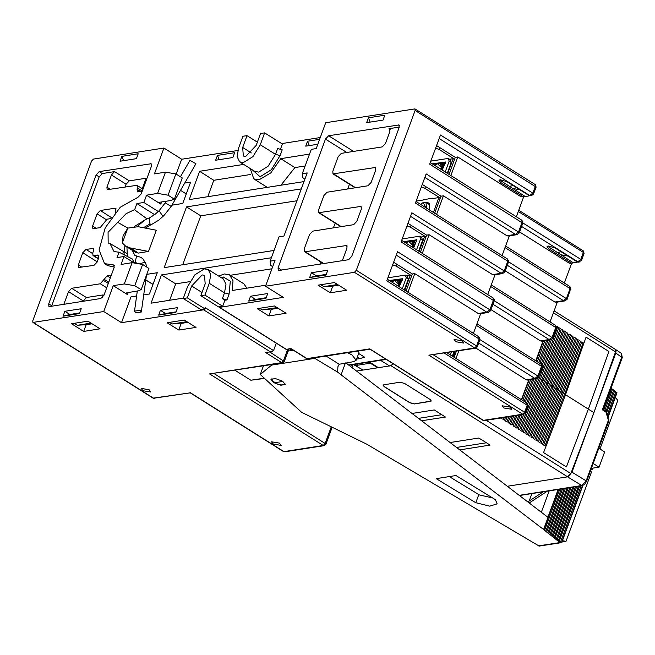 <?xml version="1.0" encoding="UTF-8"?>
<svg xmlns="http://www.w3.org/2000/svg" width="655" height="655" viewBox="0 0 655 655"><rect width="100%" height="100%" fill="white"/><g stroke="black" fill="none" stroke-linecap="round" stroke-linejoin="round"><path stroke-width="0.98" d="M402.219 238.936L419.658 236.209L420.584 238.928L416.605 249.743M403.627 241.58L416.867 239.787L413.624 247.877M416.858 240.524L416.326 240.107L416.637 241.269M425.865 237.274L424.571 236.463L419.102 251.323M424.571 236.463L420.96 237.028M418.635 251.021L422.614 240.205L421.689 237.487L419.658 236.209M271.751 309.226L278.072 308.243L262.131 309.905L259.527 308.268M181.648 323.324L187.96 322.342L172.019 324.004L169.416 322.366M237.814 150.453L181.648 159.247L163.889 148.063L93.444 159.091L91.544 161.105L32.75 320.901L32.881 322.456L153.147 398.15L190.318 392.844M221.038 277.581L223.249 276.991L230.306 281.167L229.111 294.111L224.526 292.834L225.991 284.262L223.404 279.071L208.175 269.492L204.368 268.853L194.961 274.764L187.592 286.653L183.228 298.5L187.33 297.861L205.089 309.037L203.639 309.831L121.519 322.686L131.016 296.862L136.6 295.986M204.941 295.102L222.7 306.278L218.606 306.917L200.848 295.741L204.941 295.102L209.297 283.255L224.526 292.834L222.397 298.606L226.982 299.884L229.111 294.111M226.982 299.884L224.935 300.203L222.7 306.278M272.734 266.642L270.54 265.259L270.122 261.14L275.043 260.371L265.537 286.194L283.304 297.37L219.613 307.334L218.917 306.868M320.221 137.558L281.658 143.592M280.446 149.324L282.387 144.051L264.628 132.875L260.534 133.514L256.171 145.369L245.723 156.447L243.357 156.054L242.653 147.481L247.017 135.634L242.923 136.273L238.559 148.12L237.094 156.692L239.681 161.883L243.488 162.522L252.904 156.611L260.264 144.722L264.628 132.875M280.078 155.579L282.199 149.807L277.614 148.529L275.493 154.302L280.078 155.579L271.317 169.702L260.133 176.744L252.543 169.981M181.648 159.247L176.187 174.091M184.694 183.105L190.58 182.18L182.761 203.451L171.905 205.146M124.966 245.682L124.368 251.848M136.748 263.457L136.903 263.023M146.761 274.355L157.274 272.709L149.446 293.98L143.723 294.873M183.228 298.5L200.995 309.676L204.778 309.086M265.946 298.369L267.739 293.505L250.537 296.199L248.744 301.063L265.946 298.369M217.435 155.366L234.637 152.672L232.844 157.536L215.642 160.221L217.435 155.366L219.188 159.673M319.55 139.384L307.539 141.267L309.299 145.574M317.765 144.247L305.754 146.122L307.539 141.267M127.807 228.104L122.329 242.98L123.025 235.865L127.807 228.104L138.213 226.695L156.316 230.2L148.489 251.471L138.459 253.043L135.945 252.617L125.604 246.108L130.394 247.967L148.489 251.471M274.068 250.431L164.159 267.625L186.519 206.865L301.333 188.902M183.375 298.115L151.084 303.167L161.482 274.92L271.383 257.718M265.905 285.203L232.214 290.476L233.024 280.717L229.61 274.83L243.816 283.779L246.894 288.175M218.713 276.123L224.37 273.954L229.61 274.83M304.018 181.615L189.197 199.578L199.595 171.323L243.717 164.421M250.218 168.515L253.772 178.897L259.02 179.781L270.728 172.895L280.725 158.633L309.496 154.13M165.502 313.491L158.641 315.161L175.843 312.468L177.628 307.604L160.426 310.298L165.502 313.491L176.072 311.837M158.641 315.161L160.426 310.298M280.725 158.633L294.938 167.574L280.921 185.226M239.681 161.883L254.91 171.463L258.717 172.101L268.124 166.19L275.493 154.302L260.264 144.722M134.562 226.417L146.925 218.811L134.431 209.649L126.055 213.653L117.736 222.332L127.872 228.071M126.669 253.288L109.958 243.488L114.044 251.585L119.038 252.142L132.384 259.044L134.029 262.36L136.338 262.811M209.297 283.255L210.771 274.682L208.175 269.492M222.397 298.606L224.935 300.203M291.025 348.779L286.26 349.475L290.804 348.435L307.039 358.653L369.707 348.853L483.382 420.387L522.698 414.238L428.82 355.157L474.687 347.977L354.421 272.284L265.537 286.194M461.996 340.788L454.071 339.486L455.847 341.754L463.773 343.056L461.996 340.788M257.21 308.628L274.412 305.942L286.088 313.286L268.886 315.972L257.21 308.628M318.084 285.146L334.468 282.583L346.651 290.247L330.267 292.81L318.084 285.146M510.008 407.05L502.082 405.748L503.859 408.016L511.784 409.318L510.008 407.05M304.919 179.151L302.733 177.767L302.315 173.649L311.256 149.34L316.168 148.57L325.674 122.755L414.983 108.918L415.106 110.474L356.32 270.269L354.421 272.284M302.315 173.649L307.228 172.879L283.983 236.07L279.063 236.832L270.122 261.14M316.488 275.911L309.627 277.573L326.01 275.01L327.795 270.155L311.412 272.717L316.488 275.911L326.239 274.388M309.627 277.573L311.412 272.717M368.421 117.785L384.804 115.215L383.011 120.078L366.628 122.641L368.421 117.785L370.173 122.084M348.616 259.74L278.269 270.515L278.056 267.911L325.445 139.106L328.613 135.749L398.96 124.974L399.165 127.569L351.776 256.383L348.616 259.74M450.312 354.895L451.377 351.997M447.48 352.611L447.332 353.02M452.343 356.173L454.03 351.588M454.103 357.278L456.33 351.227M181.181 323.357L178.774 330.071L167.107 322.727L184.309 320.041L195.976 327.385L178.774 330.071M186.912 321.679L172.019 324.004M32.881 322.456L103.752 311.51L121.519 322.686M100.084 328.826L83.701 331.389L71.526 323.726L87.909 321.163L100.084 328.826M279.415 443.132L271.489 441.83L273.266 444.09L281.191 445.4L279.415 443.132M149.078 389.75L141.153 388.448L142.929 390.716L150.855 392.017L149.078 389.75M190.032 392.517L283.918 451.598L323.234 445.449L209.559 373.907L281.65 362.633L265.406 352.406L271.809 351.784L273.536 350.613L276.271 343.195M265.406 352.406L271.809 351.784M273.536 350.613L205.539 307.817L205.089 309.037M187.33 297.861L191.686 286.006L202.133 274.928L204.507 275.321L205.203 283.893L200.848 295.741M291.09 348.763L290.804 348.435M368.675 362.19L377.779 367.782L356.59 371.098M370.321 363.222L355.297 365.572M537.321 361.765L544.821 340.731M539.859 363.361L548.112 340.215M542.193 365.523L551.436 339.609M556.251 326.125L557.561 326.804M520.758 430.662L522.191 431.367L520.758 430.662L540.367 378.918L539.098 378.123M540.522 378.909L558.83 327.598L560.099 328.401M523.288 432.259L524.729 432.963L523.288 432.259L542.905 380.514L541.636 379.72M543.06 380.514L561.368 329.195L562.637 329.997M525.826 433.856L527.267 434.56L525.826 433.856L545.435 382.111L544.174 381.316M545.599 382.111L563.906 330.791L565.175 331.594M528.364 435.452L529.805 436.156L528.364 435.452L547.973 383.707L546.704 382.913M548.137 383.707L566.444 332.388L567.713 333.19M530.902 437.049L532.343 437.753L530.902 437.049L550.511 385.312L549.242 384.51M550.675 385.304L568.982 333.985L570.251 334.787M533.44 438.645L534.881 439.349L533.44 438.645L553.049 386.909L551.78 386.106M553.205 386.9L571.52 335.581L572.789 336.383M535.978 440.242L537.419 440.946L535.978 440.242L555.587 388.505L554.318 387.703M555.743 388.497L574.058 337.178L575.327 337.98M538.516 441.838L539.957 442.543L538.516 441.838L558.125 390.102L556.856 389.299M558.281 390.093L576.596 338.782L577.866 339.577M541.055 443.435L542.496 444.139L541.055 443.435L560.664 391.698L559.395 390.896M560.819 391.69L579.126 340.379L580.395 341.173M543.593 445.032L545.034 445.736L543.593 445.032L563.202 393.295L561.933 392.492M563.357 393.287L581.665 341.976L582.934 342.77M554.122 310.847L615.332 349.369L615.561 351.915L593.905 412.617L565.486 394.728L586.053 337.12L608.872 351.481L588.321 409.105L566.395 466.925L543.576 452.564L565.486 394.728L564.471 394.089M555.203 325.093L554.064 324.405M552.664 323.496L551.526 322.809M615.209 349.295L616.085 350.196L615.815 353.07L572.003 472.157L567.582 476.865L507.388 486.28M393.368 363.943L390.658 365.768L393.221 363.852M421.632 420.78L445.498 417.047L434.224 409.948L412.011 413.428M459.72 449.87L490.104 445.113L478.83 438.023L450.091 442.518M430.605 401.384L414.222 403.947L409.637 402.669L384.264 386.704L383.077 385.197L383.773 384.788L400.156 382.225L404.741 383.502L430.122 399.468L431.309 400.983L414.247 403.889L409.662 402.612L384.288 386.647L383.093 385.165M449.322 476.57L479.411 494.967L492.429 497.857M572.003 472.157L586.135 480.844L581.706 485.543L519.218 495.319M568.212 476.668L570.816 473.54L593.905 412.617M103.752 311.51L113.258 285.686L124.311 283.951L132.138 262.688L121.077 264.415L123.983 256.523L117.024 257.611L119.038 252.142M117.736 222.332L108.083 232.296L108.149 243.013L109.958 243.488M134.684 209.608L136.92 203.533L143.879 202.444L146.564 195.157L157.626 193.422L168.081 195.174L174.426 199.169L170.316 200.61L160.287 202.182L159.591 202.583L160.778 204.098L146.564 195.157M163.889 148.063L154.392 173.886L165.445 172.159L157.626 193.422M121.855 156.365L138.238 153.802L136.445 158.657L120.061 161.22L121.855 156.365L123.607 160.672M69.921 314.49L63.06 316.16L79.443 313.589L81.228 308.734L64.845 311.297L69.921 314.49L79.673 312.967M63.06 316.16L64.845 311.297M113.143 264.89L104.587 263.646L99.052 249.964L105.209 227.834L120.266 207.201L138.074 197.253L141.234 193.896L151.379 166.345L151.166 163.75L99.249 171.635L96.08 174.991L48.691 303.805L48.904 306.401L49.616 306.524L100.821 298.508L103.981 295.151L114.117 267.6L113.913 265.005L113.143 264.89L114.338 265.643M143.879 202.444L158.273 211.499M180.502 190.327L186.257 193.945M145.803 279.972L152.942 284.475M124.311 283.951L134.766 285.703L141.112 289.698L137.01 291.139L126.98 292.711L126.276 293.113L127.463 294.627L113.258 285.686M123.983 256.523L134.39 263.064M134.766 285.703L142.594 264.44L132.138 262.688M142.594 264.44L148.939 268.435L141.112 289.698M137.828 263.646L135.208 262.418L136.584 255.909L141.046 257.456L143.044 259.077L145.746 263.392M151.927 224.288L149.88 224.035L149.463 217.845L155.169 214.275L159.059 210.705L162.096 215.127L163.979 215.528L158.657 220.285L151.927 224.288M149.569 217.804L145.132 219.744L137.149 226.532M123.615 251.364L124.401 254.91M136.92 203.533L154.637 214.684M180.412 176.744L189.934 160.328L195.894 163.783L171.184 206.399L165.265 202.853L159.059 210.705M165.265 202.853L166.198 201.257M122.329 242.98L125.604 246.108M145.77 263.474L144.763 262.237L139.45 263.916M135.61 312.853L134.496 311.084L140.211 310.265L141.324 312.034L135.61 312.853M257.358 142.143L247.017 135.634M541.358 512.235L549.217 490.865M345.815 362.862L547.948 517.27L558.175 489.465M529.166 501.018L531.909 493.575M543.265 491.799L527.824 501.894M529.265 502.991L547.359 491.16M293.358 350.245L288.102 351.064M358.621 350.957L358.915 352.677L356.14 360.209L351.989 354.92L347.608 352.685M539.204 546.131L366.743 444.205L301.644 412.29L260.297 374.504L271.694 365.089L314.826 358.334L337.693 372.089L337.931 366.735L339.2 364.254L353.7 361.634L356.14 360.209M345.431 362.927L341.058 374.799L543.584 529.502L558.33 489.441M582.876 485.551L561.826 542.348L560.664 542.758L558.502 541.374L543.584 529.502M337.693 372.089L341.058 374.799M475.759 502.753L489.735 506.151L497.112 503.9L495.417 499.683L455.929 475.538L436.263 478.608L475.759 502.753L478.772 494.574M282.608 381.202L285.244 384.46L280.807 385.246L273.594 382.61L270.957 379.36L275.395 378.565L282.608 381.202M544.567 530.493L559.755 489.219M545.771 531.336L561.36 488.966L545.762 531.369M546.655 532.081L562.588 488.777M547.85 532.924L564.192 488.524L547.842 532.957M548.734 533.678L565.421 488.327M549.938 534.521L567.025 488.081L549.93 534.554M550.822 535.266L568.253 487.885M552.018 536.109L569.858 487.639L552.009 536.142M552.902 536.863L571.086 487.443M554.105 537.706L572.691 487.189L554.097 537.739M554.99 538.451L573.919 487.001M556.193 539.294L575.524 486.747L556.185 539.327M611.704 388.431L603.861 409.743L611.704 388.431L611.156 387.793M611.631 388.628L613.76 390.093L606.014 411.135L613.76 390.093M557.077 540.048L576.752 486.559M604.794 410.341L612.581 389.176M558.273 540.891L578.357 486.305L558.265 540.924M613.989 390.568L615.806 391.788L607.349 414.771L615.815 391.755M559.157 541.636L579.585 486.116M606.669 412.503L614.636 390.839M560.361 542.487L581.19 485.863L560.352 542.512M260.297 374.504L263.433 365.858M271.899 364.532L271.694 365.089M615.757 391.919L617.026 392.722L608.053 417.129M590.474 470.904L591.465 472.108L565.986 541.374L562.588 540.694M592.947 468.096L592.366 469.676L591.023 469.406M615.315 397.364L617.845 400.41L599.964 449.011M590.835 469.922L592.366 469.676M562.096 541.98L565.986 541.374M315.53 357.704L314.826 358.334M358.637 353.43L364.704 357.253L359.751 358.621L357.384 356.828M326.149 356.042L339.2 364.254M359.751 358.621L356.541 359.12M369.993 349.18L369.707 348.853M356.32 270.269L476.586 345.963L474.687 347.977L475.677 348.198L428.82 355.157M479.869 339.88L479.157 338.971L476.586 345.963L477.298 346.863L480.025 339.053L478.682 336.703L479.157 338.971L386.802 280.848L397.528 251.684L489.891 309.807L486.853 312.173L488.409 312.435L490.603 310.716L494.181 300.997L401.106 241.965L411.839 212.801L504.194 270.924L501.157 273.291L502.712 273.553L504.907 271.833L508.485 262.106L507.772 261.206L415.409 203.075L426.143 173.911L518.506 232.042L515.46 234.408L517.016 234.662L519.218 232.943L522.796 223.224L429.721 164.192L440.447 135.028L532.81 193.151L529.772 195.518L531.328 195.779L533.522 194.06L536.093 187.076L415.106 110.474M523.623 196.983L516.353 216.748M509.32 235.865L502.049 255.63M495.016 274.756L487.746 294.513M480.704 313.639L473.434 333.403M571.635 263.244L564.364 283.001M557.331 302.127L550.061 321.892M543.028 341.018L535.757 360.774M528.716 379.9L521.446 399.665M369.878 349.156L482.948 420.313L484.373 420.608L523.689 414.459L522.698 414.238L524.598 412.224L525.31 413.125L527.881 406.141L527.717 404.037L526.694 402.964L527.169 405.232L444.327 353.102M458.787 350.843L455.978 358.465M479.951 339.601L537.902 376.068L534.865 378.434L536.42 378.696L527.578 380.08L526.26 379.785L475.964 348.132M393.655 262.213L412.355 273.986L406.092 291.017M430.834 161.163L448.274 158.436L449.199 161.155L445.22 171.978M432.243 163.807L445.482 162.014L442.24 170.103M445.474 162.751L444.942 162.334L445.244 163.513M447.25 173.256L451.229 162.432L450.304 159.714L448.274 158.436M454.48 159.501L453.186 158.69L447.717 173.55M453.186 158.69L449.576 159.255M435.608 148.194L439.087 149.446L454.586 159.198M439.775 147.572L439.087 149.446M436.574 145.557L455.274 157.331L449.011 174.361M455.274 157.331L457.739 156.946L521.167 196.868L524.336 196.868L523.009 196.582L500.682 182.524L499.02 180.412L500.412 179.781L506.831 181.566L529.158 195.616L531.328 195.779M457.739 156.946L450.894 175.548M524.336 196.868L529.51 195.796M525.22 196.467L499.601 179.937M513.012 185.455L510.515 186.069L512.292 188.337L520.054 189.893M430.31 162.596L521.601 220.047L522.084 222.315L518.506 232.042L519.218 232.943M422.27 184.448L440.971 196.213L443.427 195.829L506.864 235.751L508.182 236.046L517.016 234.662M443.427 195.829L436.582 214.431M440.971 196.213L434.707 213.243M235.071 370.288L250.89 380.244L264.636 378.467M209.559 373.907L282.641 362.854L281.65 362.633L283.549 360.61L287.717 349.295M577.522 262.057L570.505 263.425L569.179 263.13L519.595 231.919M572.347 263.13L571.021 262.835L548.693 248.785L547.031 246.673L548.415 246.034L554.842 247.827L577.17 261.877L578.488 262.172L581.534 260.322L584.104 253.329L583.392 252.429L518.301 211.459M522.878 222.946L580.821 259.413L577.784 261.779L579.339 262.041M573.231 262.729L547.613 246.198M561.024 251.716L558.527 252.331L560.303 254.598L568.065 256.146M508.567 261.836L567.23 299.204L570.873 287.971L569.613 286.309L570.096 288.577L504.997 247.615M570.808 289.485L570.096 288.577L566.518 298.303L563.472 300.67L565.028 300.923L567.23 299.204M505.283 270.81L554.875 302.012L556.193 302.307L565.028 300.923M494.263 300.719L552.918 338.095L556.57 326.853L555.309 325.191L555.784 327.467L490.693 286.497M556.496 328.368L555.784 327.467L552.206 337.186L549.168 339.552L550.724 339.806L552.918 338.095M490.98 309.692L540.563 340.895L541.89 341.19L550.724 339.806M420.395 252.134L426.667 235.104L429.123 234.719L422.279 253.313M407.959 223.33L426.667 235.104M502.712 273.553L493.878 274.928L492.552 274.633L429.123 234.719M508.485 262.106L508.558 260.592L507.298 258.93L507.772 261.206L504.194 270.924L504.907 271.833M492.986 297.82L493.469 300.088L489.891 309.807L490.603 310.716M412.355 273.986L414.811 273.602L478.248 313.524L479.566 313.819L488.409 312.435M414.811 273.602L407.967 292.204M542.193 367.258L541.48 366.35L537.902 376.068L538.615 376.977L542.193 367.258L542.258 365.744L541.521 364.483L540.997 364.082L541.48 366.35L476.382 325.388M536.42 378.696L538.615 376.977M353.536 364.557L363.132 370.075M351.195 364.925L353.02 366.071L352.243 367.774M358.318 365.097L356.557 364.082M608.88 420.87L608.421 420.281L608.904 420.002L608.88 420.87L586.593 481.441L586.135 480.844L608.421 420.281L605.981 412.085L602.387 409.784L621.792 357.057L621.521 353.446L622.25 357.646L615.815 353.07M605.883 411.037L606.465 411.807L605.981 412.085L605.883 411.037L603.214 409.334L602.387 409.784M518.22 429.066L519.661 429.77L518.22 429.066L523.754 414.443M527.709 404.02L537.444 378.344M515.682 427.469L517.123 428.173L515.682 427.469L520.414 414.967M525.302 402.088L534.021 379.073M513.143 425.873L514.584 426.577L513.143 425.873L517.073 415.491M522.764 400.492L530.681 379.589M510.605 424.276L512.046 424.98L510.605 424.276L513.733 416.015M508.067 422.68L509.508 423.384L508.067 422.68L510.392 416.539M505.529 421.083L506.97 421.787L505.529 421.083L507.052 417.063M502.991 419.487L504.432 420.191L502.991 419.487L503.711 417.587M501.108 417.988L501.722 418.684L500.715 418.054M564.463 393.688L563.202 393.295M561.925 392.091L560.664 391.698M559.386 390.495L558.125 390.102M556.848 388.898L555.587 388.505M554.31 387.302L553.049 386.909M551.772 385.697L550.511 385.312M549.234 384.1L547.973 383.707M546.696 382.504L545.435 382.111M544.158 380.907L542.905 380.514M541.62 379.31L540.367 378.918M539.081 377.714L538.41 377.395M543.576 452.564L566.395 466.925M591.416 468.341L599.047 467.146L593.209 463.47M599.047 467.146L604.639 451.95L598.793 448.274M377.779 367.782L390.658 365.768M428.763 203.345L427.33 203.296M429.483 209.96L429.721 203.525L429.172 204.106L429.32 209.862M426.192 202.575L428.206 202.821L429.172 204.106M423.302 199.529L423.114 200.045L416.351 201.101L416.171 201.584M440.168 198.391L438.883 197.573L432.12 198.629L432.284 198.195M438.883 197.573L433.413 212.433M432.799 198.522L432.185 198.137L423.179 199.873M421.296 187.076L424.784 188.329L440.283 198.08M416.293 200.684L416.826 201.028M425.472 186.462L424.784 188.329M429.721 203.525L429.451 204.27M423.294 202.51L425.971 202.436L426.462 208.061M420.584 204.36L423.138 202.567L426.053 207.807M451.229 162.432L449.199 161.155M443.787 166.395L442.092 166.845L443.754 165.093L443.984 162.481L443.509 162.555L443.632 165.117L441.478 166.943L440.676 169.113M441.478 166.943L440.815 167.05L437.442 163.684L434.887 165.478M442.592 163.03L442.076 162.784L442.551 162.71L442.322 165.322L440.815 167.05M434.028 164.929L433.954 164.053L433.479 164.127L433.684 164.716M433.995 164.372L433.479 164.127M442.076 162.784L442.027 165.707L441.118 162.931L440.643 163.005L440.921 163.971L440.43 163.66M439.71 163.308L439.284 163.251M436.86 163.963L436.345 163.676L436.517 164.159M435.452 164.954L435.387 163.832L434.912 163.906L435.223 165.158M437.597 163.619L440.275 163.545L441.323 166.919M441.159 163.251L440.643 163.005M435.428 164.151L434.912 163.906M436.86 163.922L436.345 163.676M445.457 162.579L444.942 162.334M442.911 166.722L441.773 169.809M442.092 166.845L441.142 169.416M444.025 162.808L443.509 162.555M411.561 276.156L410.267 275.346L404.798 290.206M410.267 275.346L406.649 275.911M404.331 289.911L408.311 279.087L407.377 276.369L405.347 275.092L406.28 277.81L402.301 288.634M387.916 277.818L405.347 275.092M389.316 280.463L402.555 278.678L399.321 286.759M402.547 279.407L402.023 278.989L402.326 280.16M400.852 283.075L399.165 283.5L400.827 281.748L401.065 279.136L400.59 279.218L400.704 281.773L398.551 283.599L397.896 283.705L394.523 280.34L391.968 282.133M399.411 281.977L399.632 279.366L399.157 279.439L399.108 282.362L398.199 279.587L397.724 279.66L397.994 280.627L397.511 280.315M396.783 279.963L396.357 279.906M393.942 280.618L393.426 280.34L393.598 280.823M392.533 281.609L392.46 280.487L391.985 280.561L392.32 281.797M391.101 281.584L391.027 280.708L390.552 280.782L390.765 281.372M399.403 281.986L397.896 283.705M408.311 279.087L406.28 277.81M392.689 264.849L396.169 266.102L411.668 275.853M396.856 264.235L396.169 266.102M398.551 283.599L397.757 285.776M394.678 280.274L397.356 280.209L398.404 283.574M391.076 281.028L390.552 280.782M402.53 279.235L402.023 278.989M399.984 283.378L398.854 286.464M399.165 283.5L398.224 286.071M401.106 279.464L400.59 279.218M398.24 279.906L397.724 279.66M399.673 279.685L399.157 279.439M393.942 280.586L393.426 280.34M392.509 280.807L391.985 280.561M174.426 199.169L182.246 177.906L175.9 173.911L165.445 172.159M175.9 173.911L168.081 195.174M111.317 275.206L107.109 275.87L100.33 283.803L71.657 288.29L68.497 291.647L63.862 304.288M83.07 301.284L86.378 297.55L103.171 294.922L103.891 295.38M103.171 294.922L102.082 297.869M51.581 306.212L99.126 176.916L102.295 173.55L114.576 171.635L111.416 174.991L106.945 187.142L107.158 189.737L136.543 185.373L137.263 185.496L137.239 191.899L142.168 191.366M114.289 267.052L107.633 265.562L104.587 263.646M115.444 212.285L115.739 208.331L115.018 208.208L100.272 210.517L97.104 213.874L92.633 226.024L92.846 228.62L100.117 227.719L107.125 219.179L110.597 218.631M93.706 255.63L92.994 255.515L92.781 252.92L93.452 251.094L93.239 248.499L85.969 249.399L82.8 252.756L78.33 264.915L78.543 267.51L94.001 265.324L97.169 261.967L98.733 257.71L98.52 255.114L93.706 255.63L98.414 258.594M125.056 187.166L126.128 184.251L129.297 180.895L146.09 178.266L146.818 178.725M146.09 178.266L142.274 188.648M418.488 418.373L441.806 414.721M456.568 447.463L486.411 442.796M431.317 400.95L430.63 401.327M83.701 331.389L86.165 324.708L92.068 323.783M91.012 323.12L77.356 325.257L86.984 324.585M74.244 323.3L77.356 325.257M271.293 309.258L268.886 315.972M277.016 307.58L262.131 309.905M446.857 352.709L526.694 402.964M320.041 264.211L320.86 261.992M333.411 227.858L335.163 223.109M347.723 188.976L349.467 184.219M342.319 260.723L347.003 248.065L346.79 245.469L305.115 251.757L304.403 251.635L304.19 249.039L309.553 234.457L312.722 231.1L353.675 224.69L356.844 221.333L361.314 209.182L361.101 206.587L360.381 206.464L318.707 212.752L318.494 210.157L323.857 195.575L327.025 192.218L367.987 185.807L371.148 182.45L375.618 170.292L375.405 167.696L374.693 167.582L333.01 173.87L332.805 171.266L338.168 156.684L341.329 153.327L382.291 146.916L385.459 143.56L389.93 131.409L389.717 128.814L388.996 128.691L399.329 127.078M330.267 292.81L332.724 286.129L338.635 285.203M337.579 284.54L323.922 286.677L333.542 285.998M320.811 284.72L323.922 286.677M266.184 297.738L255.614 299.392L250.537 296.199M255.614 299.392L248.744 301.063M182.729 264.718L200.725 215.814L296.977 200.749M186.519 206.865L200.725 215.814M169.653 300.268L175.687 283.861L189.934 281.634M161.482 274.92L175.687 283.861M230.364 275.305L271.94 268.804M207.766 196.672L213.8 180.264L250.693 174.492M199.595 171.323L213.8 180.264M294.938 167.574L305.14 165.977M422.614 240.205L420.584 238.928M415.155 244.184L413.477 244.618L415.368 240.254L414.893 240.328L412.06 246.886M412.863 244.716L412.208 244.814L408.826 241.458L406.272 243.242M405.412 242.702L405.339 241.826L404.864 241.9L405.068 242.489M405.38 242.145L404.864 241.9M412.208 244.814L413.42 243.709L413.935 240.475L413.461 240.557L413.42 243.48L412.503 240.704L412.028 240.778L412.306 241.744L411.815 241.433M411.094 241.081L410.669 241.024M408.245 241.728L407.729 241.449L407.901 241.932M406.845 242.718L406.771 241.597L406.296 241.679L406.624 242.915M408.99 241.392L411.659 241.318L412.707 244.692M412.544 241.024L412.028 240.778M413.985 240.803L413.461 240.557M406.812 241.924L406.296 241.679M408.245 241.695L407.729 241.449M416.842 240.344L416.326 240.107M414.296 244.487L413.158 247.574M413.477 244.618L412.527 247.181M415.417 240.573L414.893 240.328M406.992 225.967L410.472 227.211L425.979 236.971M411.16 225.345L410.472 227.211M416.67 240.049L416.49 239.566M219.613 307.334L286.088 349.172M453.448 356.869L454.635 351.489M455.053 351.424L453.89 357.147L455.069 351.424M270.114 351.669L203.639 309.831M33.307 322.53L153.581 398.224L190.261 392.853M202.027 292.515L191.686 286.006M306.606 358.58L308.03 358.875L306.606 358.58L290.976 348.738M269.966 352.071L284.262 361.519L288.167 350.892L286.636 349.467M615.561 351.915L553.409 312.795M567.664 476.84L391.068 365.703M567.582 476.865L581.706 485.543L584.235 484.766L586.593 481.441M486.247 420.313L570.816 473.54M161.556 201.977L160.778 204.098M128.241 292.515L127.463 294.627M133.423 251.029L133.669 253.362L134.995 255.606L132.351 250.357M143.429 227.711L149.88 224.035M130.394 247.967L138.459 253.043M146.974 280.7L153.008 284.303M538.115 545.942L560.361 542.463M561.491 542.561L582.418 485.666M607.865 416.506L616.699 392.509M543.732 529.649L558.535 489.408M358.293 357.704L356.983 357.908M348.558 364.958L385.746 359.145M433.381 354.813L524.598 412.224L527.169 405.232L527.881 406.141M533.522 194.06L532.81 193.151L535.381 186.167L535.258 184.612L536.093 187.076M581.534 260.322L580.821 259.413L583.392 252.429L583.269 250.865L584.104 253.329M526.26 379.785L534.865 378.434L478.69 343.089M445.285 162.284L445.105 161.793M521.167 196.868L523.009 196.582M529.158 195.616L529.772 195.518L439.169 138.508M501.132 181.312L500.682 182.524M506.864 235.751L515.46 234.408L424.866 177.39M190.204 392.82L283.484 451.524L284.909 451.819L324.225 445.67L323.234 445.449L325.134 443.435L325.846 444.336L332.142 427.24M214.128 373.571L325.134 443.435L331.25 426.806M292.4 350.392L290.067 348.927M250.89 380.244L264.293 378.148M271.964 378.623L272.39 380.899L277.376 384.1L281.814 384.993L283.803 384.583L284.909 383.388M281.265 381.709L274.715 382.733L281.265 381.709M569.179 263.13L571.021 262.835M577.17 261.877L577.784 261.779L521.609 226.434M549.144 247.574L548.693 248.785M554.875 302.012L563.472 300.67L507.306 265.316M540.563 340.895L549.168 339.552L493.002 304.207M492.552 274.633L501.157 273.291L410.554 216.273M478.248 313.524L486.853 312.173L396.25 255.163M369.518 362.059L378.631 367.791M389.692 366.063L380.58 360.324M402.366 278.94L402.186 278.449M242.653 147.481L251.381 152.975M64.018 303.797L64.624 304.174M83.21 300.907L68.497 291.647M71.657 288.29L86.378 297.55M106.683 287.799L100.33 283.803M103.498 280.446L108.288 283.459M108.73 282.24L103.94 279.226M107.109 275.87L110.335 277.9M99.249 171.635L102.295 173.55M114.576 171.635L129.297 180.895M151.583 164.339L150.445 163.627M137.026 189.303L140.669 191.596M142.266 191.104L137.476 188.091M106.945 187.142L110.589 189.434M126.128 184.251L111.416 174.991M99.126 176.916L96.08 174.991M48.691 303.805L51.737 305.721M100.272 210.517L111.383 217.509M116.156 208.929L115.018 208.208M92.633 226.024L96.277 228.317M106.175 219.581L97.104 213.874M98.946 255.712L97.808 254.992M78.33 264.915L81.973 267.207M97.218 261.836L82.8 252.756M85.969 249.399L92.584 253.567M93.657 249.088L92.519 248.376M278.056 267.911L281.699 270.204M346.708 152.484L325.445 139.106M328.613 135.749L353.52 151.42M390.134 129.412L388.996 128.691M399.378 125.572L398.24 124.851M333.731 173.984L355.591 187.748M375.831 168.294L374.693 167.582M319.427 212.875L341.288 226.63M361.519 207.176L360.381 206.464M305.115 251.757L323.93 263.597M347.215 246.067L346.077 245.347M219.179 307.26L286.26 349.475M564.774 394.064L583.114 342.663M562.236 392.468L580.576 341.067M559.697 390.871L578.038 339.47M557.159 389.275L575.499 337.874M554.621 387.678L572.961 336.277M552.083 386.082L570.423 334.68M549.545 384.485L567.893 333.084M547.007 382.888L565.355 331.479M544.469 381.292L562.817 329.883M541.931 379.695L560.279 328.286M539.401 378.099L557.741 326.689M541.235 364.237L549.905 339.937M538.705 362.633L546.614 340.453M536.167 361.036L543.322 340.968M145.345 228.079L151.673 224.37M127.414 256.457L126.898 246.927M134.995 255.606L136.584 255.909M171.184 206.399L163.971 215.536M145.705 263.31L146.761 267.06M134.496 311.084L137.296 291.041M141.324 312.034L146.491 275.1M539.106 546.147L560.876 542.741M543.748 529.698L558.576 489.4M386.221 359.439L348.968 365.269M369.928 349.189L308.03 358.875M482.948 420.313L484.373 420.608M523.689 414.459L525.31 413.125M475.677 348.198L477.298 346.863M518.744 210.263L583.269 250.865M414.983 108.918L535.258 184.612M522.796 223.224L522.862 221.709L521.609 220.047M153.147 398.15L154.572 398.436M283.484 451.524L284.909 451.819M324.225 445.67L325.846 444.336M288.167 350.892L288.88 349.115M282.641 362.854L284.262 361.519M569.613 286.309L505.586 246.01M555.309 325.191L491.283 284.9M507.298 258.93L415.999 201.478M494.181 300.997L494.247 299.482L492.994 297.82L401.695 240.36M478.682 336.703L387.383 279.251M540.997 364.082L476.971 323.783M582.352 485.683L519.481 495.516M603.222 409.359L622.25 357.646M621.529 353.438L615.626 349.5M606.465 411.807L608.904 420.002M564.643 393.991L545.034 445.736M562.105 392.394L542.496 444.139M559.567 390.798L539.957 442.543M557.028 389.201L537.419 440.946M554.49 387.604L534.881 439.349M551.96 386.008L532.343 437.753M549.422 384.411L529.805 436.156M546.884 382.815L527.267 434.56M544.346 381.218L524.729 432.963M541.808 379.622L522.191 431.367M539.27 378.025L519.661 429.77M535.839 378.786L526.677 402.956M522.231 414.689L517.123 428.173M532.499 379.31L524.139 401.359M518.891 415.204L514.584 426.577M529.158 379.834L521.601 399.763M515.55 415.728L512.046 424.98M512.21 416.252L509.508 423.384M508.869 416.776L506.97 421.787M505.529 417.3L504.432 420.191M502.188 417.825L501.894 418.594M425.971 202.436L429.623 204.737M440.275 163.545L440.668 163.791M397.356 280.209L397.741 280.446M137.263 185.496L143.003 189.107M92.994 255.515L98.307 258.864M333.01 173.87L355.174 187.813M318.707 212.752L340.862 226.695M304.403 251.635L323.513 263.662M253.772 178.897L267.232 187.371M411.659 241.318L412.052 241.564"/></g></svg>

